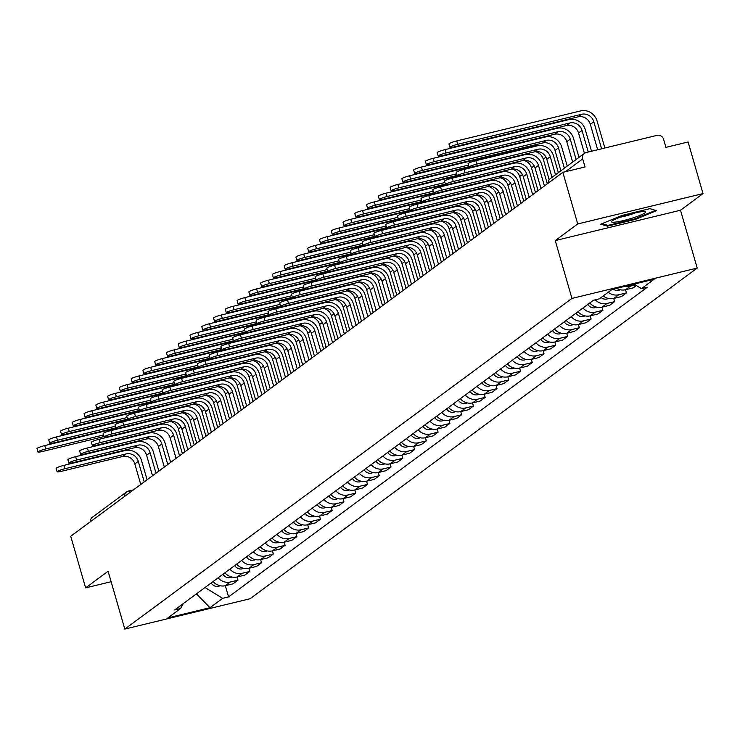 <?xml version="1.0" encoding="UTF-8"?>
<svg xmlns="http://www.w3.org/2000/svg" width="740" height="740" viewBox="0 0 740 740"><rect width="100%" height="100%" fill="white"/><g stroke="black" fill="none" stroke-linecap="round" stroke-linejoin="round"><path stroke-width="1.11" d="M703 193.603L577.727 223.952L562.835 172.337L70.725 536.26L85.627 587.875L108.105 571.243L124.801 629.083L250.074 598.734L697.21 268.074L680.513 210.234L703 193.603L688.098 141.988L665.926 147.362L663.604 139.324A5.439 5.106 53.5 0 0 657.101 135.346L586.2 152.523A5.439 5.106 53.5 0 0 582.685 158.924L565.388 171.717M577.727 223.952L555.24 240.583L571.937 298.424L124.801 629.083M562.835 172.337L585.007 166.972L582.685 158.924M85.627 587.875L111.12 581.696M90.373 521.728A5.439 5.106 -126.5 0 1 92.352 517.26L126.531 491.98A5.439 5.106 53.5 0 0 124.551 496.448M213.12 581.529A12.515 11.748 53.5 0 0 225.386 585.682L233.026 583.832L238.003 580.151L230.362 582.001A12.515 11.748 -126.5 0 1 218.097 577.838M237.096 576.996L238.003 580.151M224.886 572.825A12.515 11.748 53.5 0 0 237.151 576.978L244.792 575.128L249.778 571.447L242.137 573.297A12.515 11.748 -126.5 0 1 229.872 569.134M248.862 568.292L249.778 571.447M236.661 564.111A12.515 11.748 53.5 0 0 248.927 568.274L256.567 566.424L261.544 562.742L253.903 564.592A12.515 11.748 -126.5 0 1 241.638 560.43M260.637 559.588L261.544 562.742M248.427 555.407A12.515 11.748 53.5 0 0 260.693 559.57L268.343 557.72L273.319 554.038L265.679 555.888A12.515 11.748 -126.5 0 1 253.413 551.726M272.403 550.884L273.319 554.038M260.203 546.703A12.515 11.748 53.5 0 0 272.468 550.865L280.108 549.015L285.085 545.334L277.445 547.184A12.515 11.748 -126.5 0 1 265.179 543.021M284.179 542.179L285.085 545.334M271.969 537.999A12.515 11.748 53.5 0 0 284.234 542.161L291.884 540.311L296.86 536.63L289.22 538.48A12.515 11.748 -126.5 0 1 276.954 534.317M295.945 533.475L296.86 536.63M283.744 529.294A12.515 11.748 53.5 0 0 296.009 533.457L303.65 531.607L308.626 527.925L300.986 529.775A12.515 11.748 -126.5 0 1 288.72 525.613M307.72 524.762L308.626 527.925M295.519 520.59A12.515 11.748 53.5 0 0 307.775 524.752L315.425 522.903L320.401 519.221L312.761 521.071A12.515 11.748 -126.5 0 1 300.496 516.909M319.486 516.058L320.401 519.221M307.285 511.886A12.515 11.748 53.5 0 0 319.55 516.048L327.191 514.198L332.168 510.517L324.527 512.367A12.515 11.748 -126.5 0 1 312.262 508.204M331.261 507.353L332.168 510.517M319.06 503.182A12.515 11.748 53.5 0 0 331.317 507.344L338.966 505.494L343.943 501.812L336.302 503.663A12.515 11.748 -126.5 0 1 324.037 499.5M343.027 498.649L343.943 501.812M330.826 494.477A12.515 11.748 53.5 0 0 343.092 498.64L350.732 496.79L355.709 493.108L348.068 494.958A12.515 11.748 -126.5 0 1 335.803 490.796M354.802 489.945L355.709 493.108M342.601 485.773A12.515 11.748 53.5 0 0 354.858 489.935L362.507 488.085L367.484 484.404L359.844 486.254A12.515 11.748 -126.5 0 1 347.578 482.091M366.568 481.24L367.484 484.404M354.368 477.069A12.515 11.748 53.5 0 0 366.633 481.231L374.274 479.381L379.25 475.691L371.61 477.55A12.515 11.748 -126.5 0 1 359.344 473.387M378.344 472.536L379.25 475.691M366.143 468.365A12.515 11.748 53.5 0 0 378.408 472.527L386.049 470.677L391.025 466.986L383.385 468.846A12.515 11.748 -126.5 0 1 371.119 464.683M390.119 463.832L391.025 466.986M377.909 459.66A12.515 11.748 53.5 0 0 390.174 463.823L397.815 461.973L402.8 458.282L395.151 460.141A12.515 11.748 -126.5 0 1 382.885 455.979M401.885 455.128L402.8 458.282M389.684 450.956A12.515 11.748 53.5 0 0 401.95 455.118L409.59 453.259L414.567 449.578L406.926 451.428A12.515 11.748 -126.5 0 1 394.661 447.275M413.66 446.424L414.567 449.578M401.45 442.252A12.515 11.748 53.5 0 0 413.716 446.414L421.356 444.555L426.342 440.874L418.692 442.724A12.515 11.748 -126.5 0 1 406.427 438.57M425.426 437.719L426.342 440.874M413.225 433.548A12.515 11.748 53.5 0 0 425.491 437.71L433.131 435.851L438.108 432.169L430.467 434.019A12.515 11.748 -126.5 0 1 418.202 429.866M437.201 429.015L438.108 432.169M424.991 424.843A12.515 11.748 53.5 0 0 437.257 428.996L444.897 427.147L449.883 423.465L442.233 425.315A12.515 11.748 -126.5 0 1 429.977 421.162M448.967 420.311L449.883 423.465M436.767 416.139A12.515 11.748 53.5 0 0 449.032 420.292L456.673 418.442L461.649 414.761L454.009 416.611A12.515 11.748 -126.5 0 1 441.743 412.457M460.743 411.607L461.649 414.761M448.533 407.435A12.515 11.748 53.5 0 0 460.798 411.588L468.439 409.738L473.424 406.057L465.775 407.907A12.515 11.748 -126.5 0 1 453.518 403.753M472.509 402.902L473.424 406.057M460.308 398.731A12.515 11.748 53.5 0 0 472.573 402.884L480.214 401.034L485.19 397.352L477.55 399.202A12.515 11.748 -126.5 0 1 465.284 395.049M484.284 394.198L485.19 397.352M472.074 390.026A12.515 11.748 53.5 0 0 484.339 394.18L491.98 392.329L496.966 388.648L489.316 390.498A12.515 11.748 -126.5 0 1 477.06 386.345M496.05 385.494L496.966 388.648M483.849 381.322A12.515 11.748 53.5 0 0 496.115 385.475L503.755 383.625L508.732 379.944L501.091 381.794A12.515 11.748 -126.5 0 1 488.826 377.641M507.825 376.789L508.732 379.944M495.615 372.618A12.515 11.748 53.5 0 0 507.88 376.771L515.521 374.921L520.507 371.24L512.857 373.089A12.515 11.748 -126.5 0 1 500.601 368.927M519.591 368.085L520.507 371.24M507.39 363.914A12.515 11.748 53.5 0 0 519.656 368.067L527.296 366.217L532.273 362.535L524.632 364.385A12.515 11.748 -126.5 0 1 512.367 360.223M531.366 359.381L532.273 362.535M519.156 355.209A12.515 11.748 53.5 0 0 531.422 359.363L539.062 357.513L544.048 353.831L536.408 355.681A12.515 11.748 -126.5 0 1 524.142 351.519M543.132 350.677L544.048 353.831M530.932 346.505A12.515 11.748 53.5 0 0 543.197 350.658L550.837 348.808L555.814 345.127L548.173 346.977A12.515 11.748 -126.5 0 1 535.908 342.814M554.908 341.973L555.814 345.127M542.698 337.792A12.515 11.748 53.5 0 0 554.963 341.954L562.604 340.104L567.589 336.423L559.949 338.272A12.515 11.748 -126.5 0 1 547.683 334.11M566.673 333.268L567.589 336.423M554.473 329.087A12.515 11.748 53.5 0 0 566.738 333.25L574.379 331.4L579.355 327.718L571.715 329.568A12.515 11.748 -126.5 0 1 559.449 325.406M578.449 324.564L579.355 327.718M566.239 320.383A12.515 11.748 53.5 0 0 578.504 324.546L586.145 322.696L591.13 319.014L583.49 320.864A12.515 11.748 -126.5 0 1 571.225 316.702M590.215 315.86L591.13 319.014M578.014 311.679A12.515 11.748 53.5 0 0 590.279 315.841L597.92 313.991L602.897 310.31L595.256 312.16A12.515 11.748 -126.5 0 1 582.99 307.997M601.99 307.156L602.897 310.31M589.78 302.975A12.515 11.748 53.5 0 0 602.046 307.137L609.686 305.287L614.672 301.606L607.031 303.456A12.515 11.748 -126.5 0 1 595.247 299.829M613.756 298.442L614.672 301.606M603.266 295.935A12.515 11.748 53.5 0 0 613.821 298.433L621.461 296.583L626.438 292.901L618.797 294.751A12.515 11.748 -126.5 0 1 608.252 292.254M625.531 289.738L626.438 292.901M616.651 288.341A12.515 11.748 53.5 0 0 625.587 289.729L633.227 287.879L636.372 285.548M635.309 284.9L630.573 286.047A12.515 11.748 -126.5 0 1 625.642 286.158M196.609 593.739L205.285 587.32M205.424 587.791L222.666 598.318L209.994 607.697L167.897 617.891L180.579 608.521L183.279 603.59M222.666 598.318L228.558 596.893L647.324 287.213L641.432 288.637L654.114 279.267L612.017 289.46L599.345 298.831L593.452 300.264L174.686 609.945L180.579 608.521M697.21 268.074L571.937 298.424M680.513 210.234L555.24 240.583M621.989 215.423L600.751 224.192L607.429 226.19L635.346 219.429L656.584 210.669L649.905 208.662L621.989 215.423M195.591 594.488L196.748 594.211L209.994 607.697M225.321 585.701L228.558 596.893M641.432 288.637L634.041 284.123M635.16 218.781L635.346 219.429M607.133 225.163L607.429 226.19M57.091 471.769L56.111 468.401A6.262 0.795 -16.1 0 1 63.862 465.377L64.833 468.753A6.262 0.795 163.9 0 0 57.091 471.769A6.262 0.795 163.9 0 0 61.365 471.315L122.627 456.478A10.203 9.583 -126.5 0 1 134.828 463.934L140.757 484.469M147.103 479.779L141.553 460.576A13.745 12.904 53.5 0 0 125.125 450.54L63.862 465.377M64.833 468.753L126.096 453.916A10.203 9.583 -126.5 0 1 138.297 461.362L144.226 481.907M37.971 451.983L37 448.607A6.262 0.795 -16.1 0 1 44.752 445.591L45.723 448.967A6.262 0.795 163.9 0 0 37.971 451.983A6.262 0.795 163.9 0 0 42.254 451.529L104.053 436.554M211.159 582.972A6.808 6.383 53.5 0 0 220.002 585.701M170.533 421.504A10.203 9.583 -126.5 0 1 178.349 428.969L184.935 451.798M173.937 415.427A13.745 12.904 53.5 0 0 172.087 415.233M116.014 428.331L44.752 445.591M45.723 448.967L103.591 434.944M68.857 463.064L67.886 459.697A6.262 0.795 -16.1 0 1 75.637 456.673L76.608 460.049A6.262 0.795 163.9 0 0 68.857 463.064A6.262 0.795 163.9 0 0 73.14 462.611L134.393 447.774A10.203 9.583 -126.5 0 1 146.594 455.23L152.523 475.765M158.869 471.075L153.328 451.872A13.745 12.904 53.5 0 0 136.891 441.836L75.637 456.673M76.608 460.049L137.862 445.212A10.203 9.583 -126.5 0 1 150.072 452.658L156.001 473.202M80.632 454.36L79.661 450.993A6.262 0.795 -16.1 0 1 87.403 447.968L88.375 451.345A6.262 0.795 163.9 0 0 80.632 454.36A6.262 0.795 163.9 0 0 84.906 453.907L146.169 439.07A10.203 9.583 -126.5 0 1 158.369 446.516L164.299 467.06M170.644 462.371L165.094 443.168A13.745 12.904 53.5 0 0 148.666 433.131L87.403 447.968M88.375 451.345L149.637 436.507A10.203 9.583 -126.5 0 1 161.838 443.954L167.767 464.498M632.413 218.078A17.686 2.248 163.9 0 0 644.956 211.649A17.686 2.248 163.9 0 0 624.625 215.738A17.686 2.248 163.9 0 0 611.804 221.214A17.686 2.248 163.9 0 0 632.413 218.078M620.49 217.125A12.108 1.536 163.9 0 0 630.304 214.637A12.108 1.536 163.9 0 0 635.429 212.815M655.566 210.354L634.994 218.846L607.938 225.404L602.073 223.647M49.747 443.279L48.775 439.902A6.262 0.795 -16.1 0 1 56.518 436.887L57.498 440.263A6.262 0.795 163.9 0 0 49.747 443.279A6.262 0.795 163.9 0 0 54.02 442.825L115.829 427.85M222.934 574.268A6.808 6.383 53.5 0 0 231.777 576.996M182.308 412.8A10.203 9.583 -126.5 0 1 190.115 420.264L196.71 443.094M185.703 406.723A13.745 12.904 53.5 0 0 183.853 406.528M127.779 419.626L56.518 436.887M57.498 440.263L115.366 426.24M61.513 434.574L60.541 431.198A6.262 0.795 -16.1 0 1 68.293 428.183L69.264 431.55A6.262 0.795 163.9 0 0 61.513 434.574A6.262 0.795 163.9 0 0 65.795 434.121L127.595 419.145M234.7 565.563A6.808 6.383 53.5 0 0 243.543 568.292M194.074 404.086A10.203 9.583 -126.5 0 1 201.891 411.56L208.477 434.389M197.478 398.018A13.745 12.904 53.5 0 0 195.628 397.824M139.555 410.922L68.293 428.183M69.264 431.55L127.132 417.536M92.398 445.656L91.427 442.289A6.262 0.795 -16.1 0 1 99.178 439.264L100.15 442.64A6.262 0.795 163.9 0 0 92.398 445.656A6.262 0.795 163.9 0 0 96.681 445.203L157.935 430.365A10.203 9.583 -126.5 0 1 170.135 437.812L176.065 458.356M182.41 453.666L176.869 434.463A13.745 12.904 53.5 0 0 160.432 424.427L99.178 439.264M100.15 442.64L161.403 427.803A10.203 9.583 -126.5 0 1 173.613 435.25L179.542 455.794M104.174 436.952L103.202 433.585A6.262 0.795 -16.1 0 1 110.945 430.56L111.925 433.936A6.262 0.795 163.9 0 0 104.174 436.952A6.262 0.795 163.9 0 0 108.447 436.498L169.71 421.661A10.203 9.583 -126.5 0 1 181.911 429.108L187.84 449.652M194.185 444.962L188.635 425.759A13.745 12.904 53.5 0 0 172.207 415.723L110.945 430.56M111.925 433.936L173.179 419.09A10.203 9.583 -126.5 0 1 185.379 426.545L191.309 447.089M115.94 428.247L114.968 424.88A6.262 0.795 -16.1 0 1 122.72 421.856L123.691 425.232A6.262 0.795 163.9 0 0 115.94 428.247A6.262 0.795 163.9 0 0 120.222 427.794L181.476 412.957A10.203 9.583 -126.5 0 1 193.677 420.403L199.606 440.947M205.951 436.258L200.411 417.055A13.745 12.904 53.5 0 0 183.973 407.019L122.72 421.856M123.691 425.232L184.945 410.386A10.203 9.583 -126.5 0 1 197.154 417.841L203.084 438.385M73.288 425.87L72.317 422.494A6.262 0.795 -16.1 0 1 80.059 419.478L81.039 422.845A6.262 0.795 163.9 0 0 73.288 425.87A6.262 0.795 163.9 0 0 77.561 425.417L139.37 410.441M246.475 556.859A6.808 6.383 53.5 0 0 255.319 559.588M205.85 395.382A10.203 9.583 -126.5 0 1 213.656 402.856L220.252 425.685M209.244 389.314A13.745 12.904 53.5 0 0 207.394 389.12M151.321 402.218L80.059 419.478M81.039 422.845L138.907 408.832M85.054 417.166L84.083 413.789A6.262 0.795 -16.1 0 1 91.834 410.774L92.805 414.141A6.262 0.795 163.9 0 0 85.054 417.166A6.262 0.795 163.9 0 0 89.337 416.713L151.136 401.737M258.242 548.155A6.808 6.383 53.5 0 0 267.085 550.884M217.615 386.678A10.203 9.583 -126.5 0 1 225.432 394.152L232.018 416.981M221.02 380.61A13.745 12.904 53.5 0 0 219.169 380.416M163.096 393.514L91.834 410.774M92.805 414.141L150.673 400.127M96.829 408.462L95.858 405.085A6.262 0.795 -16.1 0 1 103.6 402.07L104.581 405.437A6.262 0.795 163.9 0 0 96.829 408.462A6.262 0.795 163.9 0 0 101.103 408.008L162.911 393.032M270.017 539.451A6.808 6.383 53.5 0 0 278.86 542.179M229.391 377.974A10.203 9.583 -126.5 0 1 237.198 385.447L243.793 408.276M232.786 371.906A13.745 12.904 53.5 0 0 230.936 371.711M174.862 384.809L103.6 402.07M104.581 405.437L162.449 391.423M127.715 419.543L126.744 416.176A6.262 0.795 -16.1 0 1 134.486 413.151L135.466 416.528A6.262 0.795 163.9 0 0 127.715 419.543A6.262 0.795 163.9 0 0 131.988 419.09L193.251 404.253A10.203 9.583 -126.5 0 1 205.452 411.699L211.381 432.243M217.727 427.554L212.177 408.351A13.745 12.904 53.5 0 0 195.749 398.314L134.486 413.151M135.466 416.528L196.72 401.681A10.203 9.583 -126.5 0 1 208.921 409.137L214.85 429.672M108.595 399.757L107.624 396.381A6.262 0.795 -16.1 0 1 115.375 393.365L116.347 396.733A6.262 0.795 163.9 0 0 108.595 399.757A6.262 0.795 163.9 0 0 112.878 399.304L174.677 384.328M281.783 530.746A6.808 6.383 53.5 0 0 290.626 533.475M241.157 369.269A10.203 9.583 -126.5 0 1 248.973 376.743L255.559 399.572M244.561 363.201A13.745 12.904 53.5 0 0 242.711 363.007M186.637 376.096L115.375 393.365M116.347 396.733L174.215 382.719M139.481 410.839L138.51 407.472A6.262 0.795 -16.1 0 1 146.261 404.447L147.232 407.823A6.262 0.795 163.9 0 0 139.481 410.839A6.262 0.795 163.9 0 0 143.763 410.386L205.017 395.549A10.203 9.583 -126.5 0 1 217.218 402.995L223.147 423.539M229.493 418.849L223.952 399.637A13.745 12.904 53.5 0 0 207.515 389.61L146.261 404.447M147.232 407.823L208.486 392.977A10.203 9.583 -126.5 0 1 220.696 400.433L226.625 420.968M120.37 391.053L119.399 387.677A6.262 0.795 -16.1 0 1 127.141 384.661L128.122 388.028A6.262 0.795 163.9 0 0 120.37 391.053A6.262 0.795 163.9 0 0 124.644 390.6L186.452 375.624M293.558 522.042A6.808 6.383 53.5 0 0 302.401 524.771M252.932 360.565A10.203 9.583 -126.5 0 1 260.739 368.03L267.334 390.868M256.327 354.497A13.745 12.904 53.5 0 0 254.477 354.303M198.403 367.392L127.141 384.661M128.122 388.028L185.99 374.014M151.256 402.135L150.285 398.768A6.262 0.795 -16.1 0 1 158.027 395.743L159.008 399.119A6.262 0.795 163.9 0 0 151.256 402.135A6.262 0.795 163.9 0 0 155.529 401.681L216.792 386.844A10.203 9.583 -126.5 0 1 228.993 394.291L234.922 414.835M241.268 410.145L235.718 390.933A13.745 12.904 53.5 0 0 219.29 380.906L158.027 395.743M159.008 399.119L220.261 384.273A10.203 9.583 -126.5 0 1 232.462 391.728L238.391 412.263M132.136 382.349L131.165 378.973A6.262 0.795 -16.1 0 1 138.917 375.957L139.888 379.324A6.262 0.795 163.9 0 0 132.136 382.349A6.262 0.795 163.9 0 0 136.419 381.896L198.218 366.92M305.324 513.338A6.808 6.383 53.5 0 0 314.167 516.067M264.698 351.861A10.203 9.583 -126.5 0 1 272.514 359.325L279.1 382.164M268.102 345.793A13.745 12.904 53.5 0 0 266.252 345.599M210.179 358.687L138.917 375.957M139.888 379.324L197.756 365.31M163.022 393.43L162.051 390.054A6.262 0.795 -16.1 0 1 169.802 387.039L170.774 390.415A6.262 0.795 163.9 0 0 163.022 393.43A6.262 0.795 163.9 0 0 167.305 392.977L228.558 378.14A10.203 9.583 -126.5 0 1 240.759 385.586L246.688 406.131M253.034 401.441L247.493 382.229A13.745 12.904 53.5 0 0 231.056 372.202L169.802 387.039M170.774 390.415L232.027 375.569A10.203 9.583 -126.5 0 1 244.237 383.024L250.166 403.559M143.912 373.644L142.94 370.268A6.262 0.795 -16.1 0 1 150.683 367.253L151.663 370.62A6.262 0.795 163.9 0 0 143.912 373.644A6.262 0.795 163.9 0 0 148.185 373.191L209.994 358.216M317.099 504.634A6.808 6.383 53.5 0 0 325.942 507.363M276.473 343.157A10.203 9.583 -126.5 0 1 284.28 350.621L290.875 373.46M279.868 337.089A13.745 12.904 53.5 0 0 278.018 336.894M221.945 349.983L150.683 367.253M151.663 370.62L209.531 356.606M174.797 384.726L173.826 381.35A6.262 0.795 -16.1 0 1 181.568 378.334L182.549 381.711A6.262 0.795 163.9 0 0 174.797 384.726A6.262 0.795 163.9 0 0 179.071 384.273L240.334 369.436A10.203 9.583 -126.5 0 1 252.534 376.882L258.464 397.426M264.809 392.736L259.259 373.524A13.745 12.904 53.5 0 0 242.831 363.497L181.568 378.334M182.549 381.711L243.802 366.864A10.203 9.583 -126.5 0 1 256.003 374.32L261.932 394.855M155.678 364.94L154.706 361.564A6.262 0.795 -16.1 0 1 162.458 358.549L163.429 361.916A6.262 0.795 163.9 0 0 155.678 364.94A6.262 0.795 163.9 0 0 159.96 364.487L221.76 349.511M328.865 495.93A6.808 6.383 53.5 0 0 337.708 498.658M288.239 334.452A10.203 9.583 -126.5 0 1 296.055 341.917L302.642 364.755M291.643 328.384A13.745 12.904 53.5 0 0 289.793 328.19M233.72 341.279L162.458 358.549M163.429 361.916L221.297 347.902M186.563 376.022L185.592 372.646A6.262 0.795 -16.1 0 1 193.344 369.63L194.315 373.006A6.262 0.795 163.9 0 0 186.563 376.022A6.262 0.795 163.9 0 0 190.846 375.569L252.1 360.732A10.203 9.583 -126.5 0 1 264.3 368.178L270.229 388.722M276.575 384.032L271.034 364.82A13.745 12.904 53.5 0 0 254.597 354.793L193.344 369.63M194.315 373.006L255.578 358.16A10.203 9.583 -126.5 0 1 267.778 365.615L273.707 386.151M167.453 356.236L166.482 352.86A6.262 0.795 -16.1 0 1 174.224 349.844L175.204 353.211A6.262 0.795 163.9 0 0 167.453 356.236A6.262 0.795 163.9 0 0 171.726 355.783L233.535 340.807M340.641 487.225A6.808 6.383 53.5 0 0 349.483 489.954M300.014 325.748A10.203 9.583 -126.5 0 1 307.822 333.213L314.417 356.051M303.409 319.68A13.745 12.904 53.5 0 0 301.559 319.486M245.486 332.575L174.224 349.844M175.204 353.211L233.072 339.197M198.339 367.318L197.367 363.941A6.262 0.795 -16.1 0 1 205.11 360.926L206.09 364.293A6.262 0.795 163.9 0 0 198.339 367.318A6.262 0.795 163.9 0 0 202.612 366.864L263.875 352.027A10.203 9.583 -126.5 0 1 276.075 359.474L282.005 380.018M288.35 375.328L282.8 356.116A13.745 12.904 53.5 0 0 266.372 346.089L205.11 360.926M206.09 364.293L267.344 349.456A10.203 9.583 -126.5 0 1 279.544 356.911L285.474 377.446M179.219 347.522L178.248 344.156A6.262 0.795 -16.1 0 1 185.999 341.14L186.97 344.507A6.262 0.795 163.9 0 0 179.219 347.522A6.262 0.795 163.9 0 0 183.501 347.079L245.301 332.103M352.407 478.521A6.808 6.383 53.5 0 0 361.25 481.25M311.781 317.044A10.203 9.583 -126.5 0 1 319.597 324.509L326.183 347.347M315.185 310.976A13.745 12.904 53.5 0 0 313.335 310.772M257.261 323.87L185.999 341.14M186.97 344.507L244.838 330.493M210.105 358.613L209.133 355.237A6.262 0.795 -16.1 0 1 216.885 352.221L217.856 355.589A6.262 0.795 163.9 0 0 210.105 358.613A6.262 0.795 163.9 0 0 214.387 358.16L275.641 343.323A10.203 9.583 -126.5 0 1 287.851 350.769L293.771 371.314M300.116 366.624L294.575 347.411A13.745 12.904 53.5 0 0 278.138 337.385L216.885 352.221M217.856 355.589L279.119 340.752A10.203 9.583 -126.5 0 1 291.32 348.207L297.249 368.742M190.994 338.818L190.023 335.451A6.262 0.795 -16.1 0 1 197.765 332.436L198.746 335.803A6.262 0.795 163.9 0 0 190.994 338.818A6.262 0.795 163.9 0 0 195.268 338.374L257.076 323.399M364.182 469.817A6.808 6.383 53.5 0 0 373.025 472.546M323.556 308.339A10.203 9.583 -126.5 0 1 331.363 315.804L337.958 338.633M326.95 302.272A13.745 12.904 53.5 0 0 325.101 302.068M269.027 315.166L197.765 332.436M198.746 335.803L256.614 321.78M221.88 349.909L220.909 346.533A6.262 0.795 -16.1 0 1 228.651 343.517L229.631 346.884A6.262 0.795 163.9 0 0 221.88 349.909A6.262 0.795 163.9 0 0 226.153 349.456L287.416 334.619A10.203 9.583 -126.5 0 1 299.617 342.065L305.546 362.609M311.892 357.92L306.341 338.707A13.745 12.904 53.5 0 0 289.914 328.68L228.651 343.517M229.631 346.884L290.885 332.047A10.203 9.583 -126.5 0 1 303.086 339.503L309.015 360.038M202.76 330.114L201.789 326.747A6.262 0.795 -16.1 0 1 209.54 323.722L210.512 327.099A6.262 0.795 163.9 0 0 202.76 330.114A6.262 0.795 163.9 0 0 207.043 329.661L268.851 314.694M375.948 461.113A6.808 6.383 53.5 0 0 384.791 463.841M335.322 299.635A10.203 9.583 -126.5 0 1 343.138 307.1L349.724 329.929M338.726 293.567A13.745 12.904 53.5 0 0 336.876 293.364M280.802 306.462L209.54 323.722M210.512 327.099L268.38 313.075M233.646 341.205L232.674 337.829A6.262 0.795 -16.1 0 1 240.426 334.813L241.397 338.18A6.262 0.795 163.9 0 0 233.646 341.205A6.262 0.795 163.9 0 0 237.929 340.752L299.182 325.914A10.203 9.583 -126.5 0 1 311.392 333.361L317.312 353.905M323.657 349.215L318.117 330.003A13.745 12.904 53.5 0 0 301.68 319.976L240.426 334.813M241.397 338.18L302.66 323.343A10.203 9.583 -126.5 0 1 314.861 330.789L320.79 351.334M214.535 321.41L213.564 318.043A6.262 0.795 -16.1 0 1 221.306 315.018L222.287 318.394A6.262 0.795 163.9 0 0 214.535 321.41A6.262 0.795 163.9 0 0 218.809 320.957L280.617 305.99M387.723 452.408A6.808 6.383 53.5 0 0 396.566 455.137M347.097 290.931A10.203 9.583 -126.5 0 1 354.904 298.396L361.499 321.225M350.492 284.863A13.745 12.904 53.5 0 0 348.642 284.66M292.568 297.757L221.306 315.018M222.287 318.394L280.155 304.371M245.421 332.5L244.45 329.124A6.262 0.795 -16.1 0 1 252.192 326.109L253.173 329.476A6.262 0.795 163.9 0 0 245.421 332.5A6.262 0.795 163.9 0 0 249.695 332.047L310.957 317.21A10.203 9.583 -126.5 0 1 323.158 324.657L329.087 345.201M335.433 340.502L329.883 321.299A13.745 12.904 53.5 0 0 313.455 311.272L252.192 326.109M253.173 329.476L314.426 314.639A10.203 9.583 -126.5 0 1 326.627 322.085L332.556 342.629M226.301 312.706L225.33 309.339A6.262 0.795 -16.1 0 1 233.082 306.314L234.053 309.69A6.262 0.795 163.9 0 0 226.301 312.706A6.262 0.795 163.9 0 0 230.584 312.252L292.393 297.286M399.489 443.704A6.808 6.383 53.5 0 0 408.332 446.433M358.863 282.227A10.203 9.583 -126.5 0 1 366.679 289.692L373.265 312.521M362.267 276.159A13.745 12.904 53.5 0 0 360.417 275.955M304.344 289.053L233.082 306.314M234.053 309.69L291.921 295.667M257.187 323.796L256.216 320.42A6.262 0.795 -16.1 0 1 263.967 317.404L264.939 320.772A6.262 0.795 163.9 0 0 257.187 323.796A6.262 0.795 163.9 0 0 261.47 323.343L322.723 308.497A10.203 9.583 -126.5 0 1 334.933 315.952L340.853 336.496M347.199 331.798L341.658 312.595A13.745 12.904 53.5 0 0 325.221 302.558L263.967 317.404M264.939 320.772L326.201 305.935A10.203 9.583 -126.5 0 1 338.402 313.381L344.331 333.925M238.077 304.001L237.105 300.634A6.262 0.795 -16.1 0 1 244.847 297.61L245.828 300.986A6.262 0.795 163.9 0 0 238.077 304.001A6.262 0.795 163.9 0 0 242.35 303.548L304.159 288.582M411.264 435A6.808 6.383 53.5 0 0 420.107 437.729M370.638 273.522A10.203 9.583 -126.5 0 1 378.445 280.987L385.041 303.816M374.033 267.454A13.745 12.904 53.5 0 0 372.183 267.251M316.11 280.349L244.847 297.61M245.828 300.986L303.696 286.963M268.962 315.092L267.991 311.716A6.262 0.795 -16.1 0 1 275.733 308.7L276.714 312.067A6.262 0.795 163.9 0 0 268.962 315.092A6.262 0.795 163.9 0 0 273.236 314.639L334.499 299.793A10.203 9.583 -126.5 0 1 346.699 307.248L352.629 327.783M358.974 323.093L353.424 303.89A13.745 12.904 53.5 0 0 336.996 293.854L275.733 308.7M276.714 312.067L337.967 297.23A10.203 9.583 -126.5 0 1 350.168 304.677L356.097 325.221M249.843 295.297L248.871 291.93A6.262 0.795 -16.1 0 1 256.623 288.905L257.594 292.282A6.262 0.795 163.9 0 0 249.843 295.297A6.262 0.795 163.9 0 0 254.125 294.844L315.934 279.877M423.03 426.296A6.808 6.383 53.5 0 0 431.873 429.024M382.404 264.818A10.203 9.583 -126.5 0 1 390.221 272.283L396.807 295.112M385.808 258.75A13.745 12.904 53.5 0 0 383.958 258.547M327.885 271.645L256.623 288.905M257.594 292.282L315.462 278.259M280.728 306.388L279.757 303.012A6.262 0.795 -16.1 0 1 287.509 299.996L288.48 303.363A6.262 0.795 163.9 0 0 280.728 306.388A6.262 0.795 163.9 0 0 285.011 305.935L346.264 291.088A10.203 9.583 -126.5 0 1 358.475 298.544L364.404 319.079M370.74 314.389L365.199 295.186A13.745 12.904 53.5 0 0 348.762 285.15L287.509 299.996M288.48 303.363L349.743 288.526A10.203 9.583 -126.5 0 1 361.943 295.972L367.873 316.517M261.618 286.593L260.647 283.226A6.262 0.795 -16.1 0 1 268.389 280.201L269.369 283.577A6.262 0.795 163.9 0 0 261.618 286.593A6.262 0.795 163.9 0 0 265.891 286.139L327.7 271.173M434.805 417.591A6.808 6.383 53.5 0 0 443.649 420.32M394.18 256.114A10.203 9.583 -126.5 0 1 401.986 263.579L408.582 286.408M397.574 250.046A13.745 12.904 53.5 0 0 395.724 249.843M339.651 262.94L268.389 280.201M269.369 283.577L327.237 269.554M292.504 297.683L291.532 294.307A6.262 0.795 -16.1 0 1 299.275 291.292L300.255 294.659A6.262 0.795 163.9 0 0 292.504 297.683A6.262 0.795 163.9 0 0 296.777 297.23L358.04 282.384A10.203 9.583 -126.5 0 1 370.24 289.839L376.17 310.375M382.515 305.685L376.965 286.482A13.745 12.904 53.5 0 0 360.537 276.446L299.275 291.292M300.255 294.659L361.509 279.822A10.203 9.583 -126.5 0 1 373.709 287.268L379.639 307.812M273.384 277.889L272.413 274.522A6.262 0.795 -16.1 0 1 280.164 271.497L281.135 274.873A6.262 0.795 163.9 0 0 273.384 277.889A6.262 0.795 163.9 0 0 277.667 277.435L339.475 262.469M446.572 408.887A6.808 6.383 53.5 0 0 455.414 411.616M405.946 247.41A10.203 9.583 -126.5 0 1 413.762 254.875L420.348 277.704M409.35 241.342A13.745 12.904 53.5 0 0 407.5 241.138M351.426 254.236L280.164 271.497M281.135 274.873L339.003 260.85M304.269 288.979L303.298 285.603A6.262 0.795 -16.1 0 1 311.05 282.588L312.021 285.954A6.262 0.795 163.9 0 0 304.269 288.979A6.262 0.795 163.9 0 0 308.552 288.526L369.806 273.68A10.203 9.583 -126.5 0 1 382.016 281.135L387.945 301.67M394.281 296.981L388.74 277.778A13.745 12.904 53.5 0 0 372.303 267.741L311.05 282.588M312.021 285.954L373.284 271.118A10.203 9.583 -126.5 0 1 385.485 278.564L391.414 299.108M285.159 269.184L284.188 265.817A6.262 0.795 -16.1 0 1 291.939 262.793L292.911 266.169A6.262 0.795 163.9 0 0 285.159 269.184A6.262 0.795 163.9 0 0 289.433 268.731L351.241 253.764M458.347 400.174A6.808 6.383 53.5 0 0 467.19 402.911M417.721 238.706A10.203 9.583 -126.5 0 1 425.528 246.17L432.123 268.999M421.115 232.638A13.745 12.904 53.5 0 0 419.266 232.434M363.192 245.532L291.939 262.793M292.911 266.169L350.779 252.146M316.045 280.275L315.074 276.899A6.262 0.795 -16.1 0 1 322.816 273.883L323.796 277.25A6.262 0.795 163.9 0 0 316.045 280.275A6.262 0.795 163.9 0 0 320.318 279.822L381.581 264.976A10.203 9.583 -126.5 0 1 393.782 272.431L399.711 292.966M406.057 288.276L400.507 269.073A13.745 12.904 53.5 0 0 384.079 259.037L322.816 273.883M323.796 277.25L385.05 262.413A10.203 9.583 -126.5 0 1 397.25 269.86L403.18 290.404M296.925 260.48L295.954 257.113A6.262 0.795 -16.1 0 1 303.705 254.088L304.677 257.464A6.262 0.795 163.9 0 0 296.925 260.48A6.262 0.795 163.9 0 0 301.208 260.027L363.016 245.06M470.113 391.469A6.808 6.383 53.5 0 0 478.956 394.207M429.487 230.001A10.203 9.583 -126.5 0 1 437.303 237.466L443.889 260.295M432.891 223.924A13.745 12.904 53.5 0 0 431.041 223.73M374.967 236.828L303.705 254.088M304.677 257.464L362.545 243.442M327.811 271.562L326.839 268.195A6.262 0.795 -16.1 0 1 334.591 265.179L335.562 268.546A6.262 0.795 163.9 0 0 327.811 271.562A6.262 0.795 163.9 0 0 332.094 271.118L393.347 256.271A10.203 9.583 -126.5 0 1 405.557 263.727L411.486 284.262M417.822 279.572L412.282 260.369A13.745 12.904 53.5 0 0 395.845 250.333L334.591 265.179M335.562 268.546L396.825 253.709A10.203 9.583 -126.5 0 1 409.026 261.155L414.955 281.7M308.7 251.776L307.729 248.409A6.262 0.795 -16.1 0 1 315.481 245.384L316.452 248.76A6.262 0.795 163.9 0 0 308.7 251.776A6.262 0.795 163.9 0 0 312.983 251.322L374.782 236.347M481.888 382.765A6.808 6.383 53.5 0 0 490.731 385.503M441.262 221.297A10.203 9.583 -126.5 0 1 449.078 228.762L455.664 251.591M444.657 215.22A13.745 12.904 53.5 0 0 442.807 215.026M386.743 228.124L315.481 245.384M316.452 248.76L374.32 234.737M339.586 262.857L338.615 259.49A6.262 0.795 -16.1 0 1 346.366 256.475L347.338 259.842A6.262 0.795 163.9 0 0 339.586 262.857A6.262 0.795 163.9 0 0 343.86 262.413L405.122 247.567A10.203 9.583 -126.5 0 1 417.323 255.023L423.252 275.558M429.598 270.868L424.048 251.665A13.745 12.904 53.5 0 0 407.62 241.629L346.366 256.475M347.338 259.842L408.591 245.005A10.203 9.583 -126.5 0 1 420.792 252.451L426.721 272.995M320.466 243.071L319.495 239.704A6.262 0.795 -16.1 0 1 327.246 236.68L328.218 240.056A6.262 0.795 163.9 0 0 320.466 243.071A6.262 0.795 163.9 0 0 324.749 242.618L386.558 227.643M493.654 374.061A6.808 6.383 53.5 0 0 502.497 376.799M453.028 212.593A10.203 9.583 -126.5 0 1 460.844 220.058L467.43 242.886M456.432 206.516A13.745 12.904 53.5 0 0 454.582 206.321M398.509 219.419L327.246 236.68M328.218 240.056L386.086 226.033M351.352 254.153L350.381 250.786A6.262 0.795 -16.1 0 1 358.132 247.761L359.104 251.138A6.262 0.795 163.9 0 0 351.352 254.153A6.262 0.795 163.9 0 0 355.635 253.7L416.888 238.863A10.203 9.583 -126.5 0 1 429.098 246.318L435.028 266.853M441.364 262.163L435.823 242.961A13.745 12.904 53.5 0 0 419.386 232.924L358.132 247.761M359.104 251.138L420.366 236.301A10.203 9.583 -126.5 0 1 432.567 243.747L438.496 264.291M332.242 234.367L331.27 230.991A6.262 0.795 -16.1 0 1 339.022 227.976L339.993 231.352A6.262 0.795 163.9 0 0 332.242 234.367A6.262 0.795 163.9 0 0 336.524 233.914L398.324 218.938M505.429 365.357A6.808 6.383 53.5 0 0 514.272 368.085M464.803 203.888A10.203 9.583 -126.5 0 1 472.62 211.353L479.205 234.182M468.207 197.811A13.745 12.904 53.5 0 0 466.348 197.617M410.284 210.715L339.022 227.976M339.993 231.352L397.861 217.329M363.127 245.449L362.156 242.082A6.262 0.795 -16.1 0 1 369.907 239.057L370.879 242.433A6.262 0.795 163.9 0 0 363.127 245.449A6.262 0.795 163.9 0 0 367.41 244.996L428.664 230.159A10.203 9.583 -126.5 0 1 440.864 237.614L446.793 258.149M453.139 253.459L447.589 234.256A13.745 12.904 53.5 0 0 431.161 224.22L369.907 239.057M370.879 242.433L432.132 227.596A10.203 9.583 -126.5 0 1 444.333 235.043L450.262 255.587M344.007 225.663L343.036 222.287A6.262 0.795 -16.1 0 1 350.788 219.271L351.759 222.648A6.262 0.795 163.9 0 0 344.007 225.663A6.262 0.795 163.9 0 0 348.29 225.21L410.099 210.234M517.195 356.652A6.808 6.383 53.5 0 0 526.038 359.381M476.569 195.184A10.203 9.583 -126.5 0 1 484.385 202.649L490.971 225.478M479.973 189.107A13.745 12.904 53.5 0 0 478.123 188.913M422.05 202.011L350.788 219.271M351.759 222.648L409.627 208.625M374.893 236.745L373.922 233.378A6.262 0.795 -16.1 0 1 381.674 230.353L382.645 233.729A6.262 0.795 163.9 0 0 374.893 236.745A6.262 0.795 163.9 0 0 379.176 236.291L440.43 221.454A10.203 9.583 -126.5 0 1 452.639 228.901L458.569 249.445M464.905 244.755L459.364 225.552A13.745 12.904 53.5 0 0 442.927 215.516L381.674 230.353M382.645 233.729L443.908 218.892A10.203 9.583 -126.5 0 1 456.108 226.338L462.038 246.882M355.783 216.959L354.812 213.583A6.262 0.795 -16.1 0 1 362.563 210.567L363.534 213.934A6.262 0.795 163.9 0 0 355.783 216.959A6.262 0.795 163.9 0 0 360.065 216.506L421.865 201.53M528.971 347.948A6.808 6.383 53.5 0 0 537.813 350.677M488.345 186.48A10.203 9.583 -126.5 0 1 496.161 193.945L502.747 216.774M491.749 180.403A13.745 12.904 53.5 0 0 489.889 180.209M433.825 193.306L362.563 210.567M363.534 213.934L421.402 199.92M386.668 228.04L385.697 224.673A6.262 0.795 -16.1 0 1 393.449 221.649L394.42 225.025A6.262 0.795 163.9 0 0 386.668 228.04A6.262 0.795 163.9 0 0 390.951 227.587L452.205 212.75A10.203 9.583 -126.5 0 1 464.406 220.196L470.335 240.74M476.68 236.051L471.13 216.848A13.745 12.904 53.5 0 0 454.702 206.812L393.449 221.649M394.42 225.025L455.674 210.188A10.203 9.583 -126.5 0 1 467.874 217.634L473.804 238.178M367.558 208.255L366.578 204.878A6.262 0.795 -16.1 0 1 374.329 201.863L375.3 205.23A6.262 0.795 163.9 0 0 367.558 208.255A6.262 0.795 163.9 0 0 371.832 207.801L433.64 192.826M540.737 339.244A6.808 6.383 53.5 0 0 549.58 341.973M500.111 177.767A10.203 9.583 -126.5 0 1 507.927 185.24L514.513 208.07M503.515 171.699A13.745 12.904 53.5 0 0 501.665 171.504M445.591 184.602L374.329 201.863M375.3 205.23L433.168 191.216M398.435 219.336L397.463 215.969A6.262 0.795 -16.1 0 1 405.215 212.944L406.186 216.321A6.262 0.795 163.9 0 0 398.435 219.336A6.262 0.795 163.9 0 0 402.717 218.883L463.971 204.046A10.203 9.583 -126.5 0 1 476.181 211.492L482.11 232.036M488.446 227.347L482.905 208.144A13.745 12.904 53.5 0 0 466.468 198.107L405.215 212.944M406.186 216.321L467.449 201.483A10.203 9.583 -126.5 0 1 479.649 208.93L485.579 229.474M379.324 199.55L378.353 196.174A6.262 0.795 -16.1 0 1 386.104 193.159L387.075 196.526A6.262 0.795 163.9 0 0 379.324 199.55A6.262 0.795 163.9 0 0 383.607 199.097L445.406 184.121M552.512 330.539A6.808 6.383 53.5 0 0 561.355 333.268M511.886 169.062A10.203 9.583 -126.5 0 1 519.702 176.536L526.288 199.365M515.29 162.994A13.745 12.904 53.5 0 0 513.44 162.8M457.366 175.898L386.104 193.159M387.075 196.526L444.944 182.512M410.21 210.632L409.239 207.265A6.262 0.795 -16.1 0 1 416.99 204.24L417.961 207.616A6.262 0.795 163.9 0 0 410.21 210.632A6.262 0.795 163.9 0 0 414.493 210.179L475.746 195.342A10.203 9.583 -126.5 0 1 487.947 202.788L493.876 223.332M500.221 218.642L494.681 199.439A13.745 12.904 53.5 0 0 478.243 189.403L416.99 204.24M417.961 207.616L479.215 192.77A10.203 9.583 -126.5 0 1 491.416 200.226L497.345 220.77M391.099 190.846L390.119 187.47A6.262 0.795 -16.1 0 1 397.87 184.454L398.842 187.821A6.262 0.795 163.9 0 0 391.099 190.846A6.262 0.795 163.9 0 0 395.373 190.393L457.181 175.417M564.278 321.835A6.808 6.383 53.5 0 0 573.121 324.564M523.652 160.358A10.203 9.583 -126.5 0 1 531.468 167.832L538.063 190.661M527.056 154.29A13.745 12.904 53.5 0 0 525.206 154.096M469.132 167.194L397.87 184.454M398.842 187.821L456.71 173.808M421.985 201.928L421.005 198.561A6.262 0.795 -16.1 0 1 428.756 195.536L429.727 198.912A6.262 0.795 163.9 0 0 421.985 201.928A6.262 0.795 163.9 0 0 426.259 201.474L487.512 186.637A10.203 9.583 -126.5 0 1 499.722 194.084L505.651 214.628M511.988 209.938L506.447 190.735A13.745 12.904 53.5 0 0 490.019 180.699L428.756 195.536M429.727 198.912L490.99 184.066A10.203 9.583 -126.5 0 1 503.191 191.521L509.12 212.056M402.865 182.142L401.894 178.766A6.262 0.795 -16.1 0 1 409.646 175.75L410.617 179.117A6.262 0.795 163.9 0 0 402.865 182.142A6.262 0.795 163.9 0 0 407.148 181.689L468.947 166.713M576.053 313.131A6.808 6.383 53.5 0 0 584.896 315.86M535.427 151.654A10.203 9.583 -126.5 0 1 543.243 159.128L549.182 179.7M538.831 145.586A13.745 12.904 53.5 0 0 533.531 145.734L409.646 175.75M410.617 179.117L468.485 165.103M433.751 193.223L432.78 189.856A6.262 0.795 -16.1 0 1 440.531 186.832L441.503 190.208A6.262 0.795 163.9 0 0 433.751 193.223A6.262 0.795 163.9 0 0 438.034 192.77L499.287 177.933A10.203 9.583 -126.5 0 1 511.488 185.379L517.417 205.924M523.763 201.234L518.222 182.031A13.745 12.904 53.5 0 0 501.785 171.995L440.531 186.832M441.503 190.208L502.756 175.362A10.203 9.583 -126.5 0 1 514.957 182.817L520.886 203.352M414.641 173.438L413.66 170.061A6.262 0.795 -16.1 0 1 421.411 167.046L422.383 170.413A6.262 0.795 163.9 0 0 414.641 173.438A6.262 0.795 163.9 0 0 418.914 172.984L542.809 142.968A10.203 9.583 -126.5 0 1 555.009 150.414L560.883 170.774M587.819 304.427A6.808 6.383 53.5 0 0 596.662 307.156M422.383 170.413L546.277 140.406A10.203 9.583 -126.5 0 1 558.478 147.852L564.352 168.202M567.229 166.084L561.734 147.066A13.745 12.904 53.5 0 0 545.306 137.029L421.411 167.046M445.526 184.519L444.546 181.152A6.262 0.795 -16.1 0 1 452.297 178.127L453.269 181.504A6.262 0.795 163.9 0 0 445.526 184.519A6.262 0.795 163.9 0 0 449.8 184.066L511.062 169.229A10.203 9.583 -126.5 0 1 523.263 176.675L529.192 197.219M535.529 192.529L529.988 173.317A13.745 12.904 53.5 0 0 513.56 163.29L452.297 178.127M453.269 181.504L514.531 166.657A10.203 9.583 -126.5 0 1 526.732 174.113L532.661 194.648M426.407 164.733L425.435 161.357A6.262 0.795 -16.1 0 1 433.187 158.342L434.158 161.709A6.262 0.795 163.9 0 0 426.407 164.733A6.262 0.795 163.9 0 0 430.689 164.28L554.574 134.264A10.203 9.583 -126.5 0 1 566.784 141.71L572.658 162.069M601.12 297.526A6.808 6.383 53.5 0 0 608.437 298.451M434.158 161.709L558.053 131.702A10.203 9.583 -126.5 0 1 570.253 139.148L576.127 159.498M578.995 157.38L573.509 138.362A13.745 12.904 53.5 0 0 557.072 128.325L433.187 158.342M457.292 175.815L456.321 172.448A6.262 0.795 -16.1 0 1 464.072 169.423L465.044 172.799A6.262 0.795 163.9 0 0 457.292 175.815A6.262 0.795 163.9 0 0 461.575 175.362L522.829 160.524A10.203 9.583 -126.5 0 1 535.029 167.971L540.959 188.515M547.304 183.825L541.763 164.613A13.745 12.904 53.5 0 0 525.326 154.586L464.072 169.423M465.044 172.799L526.297 157.953A10.203 9.583 -126.5 0 1 538.498 165.409L544.427 185.944M438.182 156.029L437.201 152.653A6.262 0.795 -16.1 0 1 444.953 149.637L445.924 153.004A6.262 0.795 163.9 0 0 438.182 156.029A6.262 0.795 163.9 0 0 442.455 155.576L566.35 125.56A10.203 9.583 -126.5 0 1 578.551 133.006L584.424 153.365M613.303 289.146A6.808 6.383 53.5 0 0 620.203 289.747M445.924 153.004L569.818 122.988A10.203 9.583 -126.5 0 1 582.019 130.444L588.254 152.024M591.51 151.238L585.275 129.657A13.745 12.904 53.5 0 0 568.847 119.621L444.953 149.637M469.068 167.111L468.087 163.734A6.262 0.795 -16.1 0 1 475.839 160.719L476.81 164.095A6.262 0.795 163.9 0 0 469.068 167.111A6.262 0.795 163.9 0 0 473.341 166.657L534.604 151.82A10.203 9.583 -126.5 0 1 546.804 159.267L552.012 177.332M558.358 172.642L553.529 155.909A13.745 12.904 53.5 0 0 537.101 145.882L475.839 160.719M476.81 164.095L538.073 149.249A10.203 9.583 -126.5 0 1 550.273 156.704L555.49 174.76M449.948 147.325L448.977 143.949A6.262 0.795 -16.1 0 1 456.728 140.933L457.699 144.3A6.262 0.795 163.9 0 0 449.948 147.325A6.262 0.795 163.9 0 0 454.231 146.871L578.116 116.855A10.203 9.583 -126.5 0 1 590.326 124.302L597.67 149.748M457.699 144.3L581.594 114.284A10.203 9.583 -126.5 0 1 593.795 121.739L601.601 148.796M604.857 148.009L597.051 120.953A13.745 12.904 53.5 0 0 580.613 110.917L456.728 140.933M128.723 491.055L133.367 489.935M618.797 294.751L613.821 298.433M607.031 303.456L602.046 307.137M595.256 312.16L590.279 315.841M583.49 320.864L578.504 324.546M571.715 329.568L566.738 333.25M559.949 338.272L554.963 341.954M548.173 346.977L543.197 350.658M536.408 355.681L531.422 359.363M524.632 364.385L519.656 368.067M512.857 373.089L507.88 376.771M501.091 381.794L496.115 385.475M489.316 390.498L484.339 394.18M477.55 399.202L472.573 402.884M465.775 407.907L460.798 411.588M454.009 416.611L449.032 420.292M442.233 425.315L437.257 428.996M430.467 434.019L425.491 437.71M418.692 442.724L413.716 446.414M406.926 451.428L401.95 455.118M395.151 460.141L390.174 463.823M383.385 468.846L378.408 472.527M371.61 477.55L366.633 481.231M359.844 486.254L354.858 489.935M348.068 494.958L343.092 498.64M336.302 503.663L331.317 507.344M324.527 512.367L319.55 516.048M312.761 521.071L307.775 524.752M300.986 529.775L296.009 533.457M289.22 538.48L284.234 542.161M277.445 547.184L272.468 550.865M265.679 555.888L260.693 559.57M253.903 564.592L248.927 568.274M242.137 573.297L237.151 576.978M230.362 582.001L225.386 585.682M630.573 286.047L625.587 289.729M548.081 183.252A5.439 5.439 0 0 1 550.283 178.618A5.439 5.106 53.5 0 0 548.303 183.085M133.468 489.862L128.483 491.064A5.439 1.748 76.4 0 0 128.27 491.166A5.439 5.106 53.5 0 0 126.531 491.98A5.439 5.439 0 0 1 128.483 491.064A5.439 1.748 76.4 0 1 130.083 492.359M134.828 463.934L138.297 461.362M122.627 456.478L126.096 453.916M181.032 426.98L178.349 428.969M146.594 455.23L150.072 452.658M134.393 447.774L137.862 445.212M158.369 446.516L161.838 443.954M146.169 439.07L149.637 436.507M192.807 418.276L190.115 420.264M204.573 409.572L201.891 411.56M170.135 437.812L173.613 435.25M157.935 430.365L161.403 427.803M181.911 429.108L185.379 426.545M169.71 421.661L173.179 419.09M193.677 420.403L197.154 417.841M181.476 412.957L184.945 410.386M216.348 400.867L213.656 402.856M228.114 392.163L225.432 394.152M239.889 383.459L237.198 385.447M205.452 411.699L208.921 409.137M193.251 404.253L196.72 401.681M251.656 374.755L248.973 376.743M217.218 402.995L220.696 400.433M205.017 395.549L208.486 392.977M263.431 366.05L260.739 368.03M228.993 394.291L232.462 391.728M216.792 386.844L220.261 384.273M275.197 357.337L272.514 359.325M240.759 385.586L244.237 383.024M228.558 378.14L232.027 375.569M286.972 348.632L284.28 350.621M252.534 376.882L256.003 374.32M240.334 369.436L243.802 366.864M298.747 339.928L296.055 341.917M264.3 368.178L267.778 365.615M252.1 360.732L255.578 358.16M310.513 331.224L307.822 333.213M276.075 359.474L279.544 356.911M263.875 352.027L267.344 349.456M322.289 322.52L319.597 324.509M287.851 350.769L291.32 348.207M275.641 343.323L279.119 340.752M334.055 313.815L331.363 315.804M299.617 342.065L303.086 339.503M287.416 334.619L290.885 332.047M345.83 305.111L343.138 307.1M311.392 333.361L314.861 330.789M299.182 325.914L302.66 323.343M357.596 296.407L354.904 298.396M323.158 324.657L326.627 322.085M310.957 317.21L314.426 314.639M369.371 287.703L366.679 289.692M334.933 315.952L338.402 313.381M322.723 308.497L326.201 305.935M381.137 278.999L378.445 280.987M346.699 307.248L350.168 304.677M334.499 299.793L337.967 297.23M392.912 270.294L390.221 272.283M358.475 298.544L361.943 295.972M346.264 291.088L349.743 288.526M404.678 261.59L401.986 263.579M370.24 289.839L373.709 287.268M358.04 282.384L361.509 279.822M416.454 252.886L413.762 254.875M382.016 281.135L385.485 278.564M369.806 273.68L373.284 271.118M428.22 244.182L425.528 246.17M393.782 272.431L397.25 269.86M381.581 264.976L385.05 262.413M439.995 235.477L437.303 237.466M405.557 263.727L409.026 261.155M393.347 256.271L396.825 253.709M451.761 226.773L449.078 228.762M417.323 255.023L420.792 252.451M405.122 247.567L408.591 245.005M463.536 218.069L460.844 220.058M429.098 246.318L432.567 243.747M416.888 238.863L420.366 236.301M475.302 209.365L472.62 211.353M440.864 237.614L444.333 235.043M428.664 230.159L432.132 227.596M487.077 200.66L484.385 202.649M452.639 228.901L456.108 226.338M440.43 221.454L443.908 218.892M498.843 191.956L496.161 193.945M464.406 220.196L467.874 217.634M452.205 212.75L455.674 210.188M510.618 183.252L507.927 185.24M476.181 211.492L479.649 208.93M463.971 204.046L467.449 201.483M522.385 174.547L519.702 176.536M487.947 202.788L491.416 200.226M475.746 195.342L479.215 192.77M534.16 165.843L531.468 167.832M499.722 194.084L503.191 191.521M487.512 186.637L490.99 184.066M545.926 157.139L543.243 159.128M511.488 185.379L514.957 182.817M499.287 177.933L502.756 175.362M558.478 147.852L555.009 150.414M546.277 140.406L542.809 142.968M523.263 176.675L526.732 174.113M511.062 169.229L514.531 166.657M570.253 139.148L566.784 141.71M558.053 131.702L554.574 134.264M535.029 167.971L538.498 165.409M522.829 160.524L526.297 157.953M582.019 130.444L578.551 133.006M569.818 122.988L566.35 125.56M546.804 159.267L550.273 156.704M534.604 151.82L538.073 149.249M593.795 121.739L590.326 124.302M581.594 114.284L578.116 116.855M550.283 178.618L584.461 153.337"/></g></svg>
